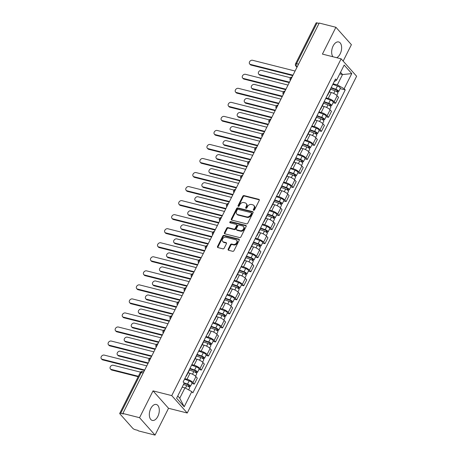 <?xml version="1.0" encoding="UTF-8"?>
<svg xmlns="http://www.w3.org/2000/svg" width="458" height="458" viewBox="0 0 458 458"><rect width="100%" height="100%" fill="white"/><g stroke="black" fill="none" stroke-linecap="round" stroke-linejoin="round"><path stroke-width="0.69" d="M253.64 210.279A0.727 0.555 -41.7 0 0 254.528 209.804L259.245 200.421A1.036 0.79 -41.7 0 0 258.867 199.327L244.045 195.577A1.036 0.79 -41.7 0 0 242.78 196.253L238.057 205.636A0.727 0.555 -41.7 0 0 239.208 205.928L239.82 204.715A3.315 2.536 -41.7 0 1 243.879 202.556L245.11 202.865A3.315 2.536 -41.7 0 1 246.164 203.489A3.315 2.536 -41.7 0 1 246.324 206.363L245.717 207.577A0.727 0.555 -41.7 0 0 246.868 207.869L247.48 206.65A3.315 2.536 -41.7 0 1 251.534 204.491L252.77 204.806A3.315 2.536 -41.7 0 1 253.824 205.43A3.315 2.536 -41.7 0 1 253.984 208.298L253.371 209.512A0.727 0.555 -41.7 0 0 253.64 210.279M157.838 416.402A8.227 4.706 104.2 0 0 156.333 404.471A8.227 4.706 104.2 0 0 150.791 408.49A8.227 4.706 104.2 0 0 152.296 420.421A8.227 4.706 104.2 0 0 157.838 416.402M336.636 57.691A8.227 4.706 104.2 0 0 340.168 53.889A8.227 4.706 104.2 0 0 338.662 41.953A8.227 4.706 104.2 0 0 333.121 45.972A8.227 4.706 104.2 0 0 332.955 56.763M228.181 249.169A1.036 0.79 -41.7 0 0 228.559 250.263L232.721 251.316A1.036 0.79 -41.7 0 0 233.986 250.641L239.231 240.215A1.036 0.79 -41.7 0 0 238.853 239.128L224.031 235.372A1.036 0.79 -41.7 0 0 222.76 236.047L217.521 246.473A1.036 0.79 -41.7 0 0 217.899 247.566L222.92 248.837A1.036 0.79 -41.7 0 0 224.191 248.162L226.429 243.702A1.036 0.79 -41.7 0 0 226.052 242.608L223.561 241.979A2.771 2.118 -41.7 0 1 222.68 241.458A2.771 2.118 -41.7 0 1 222.891 238.515A2.771 2.118 -41.7 0 1 225.937 237.25L235.698 239.723A2.771 2.118 -41.7 0 1 236.58 240.244A2.771 2.118 -41.7 0 1 236.368 243.187A2.771 2.118 -41.7 0 1 233.322 244.446L231.691 244.034A1.036 0.79 -41.7 0 0 230.426 244.709L228.181 249.169L228.634 249.679A1.036 0.79 -41.7 0 0 228.531 250.257M171.75 395.609L153.041 390.874L139.553 417.69L122.858 413.465L319.215 23.049L335.909 27.274L322.421 54.096L341.13 58.83L171.75 395.609L187.242 413.013L356.622 76.24L341.13 58.83M246.536 223.842A1.036 0.79 -41.7 0 0 247.807 223.166L253.045 212.741A1.036 0.79 -41.7 0 0 252.667 211.653L237.845 207.898A1.036 0.79 -41.7 0 0 236.58 208.573L231.336 218.998A1.036 0.79 -41.7 0 0 231.714 220.092L246.536 223.842M246.141 226.481L240.897 236.906A1.036 0.79 -41.7 0 1 239.626 237.576L224.809 233.826A1.036 0.79 -41.7 0 1 224.426 232.733L226.67 228.273A1.036 0.79 -41.7 0 1 227.941 227.597L233.952 229.12A1.036 0.79 -41.7 0 0 235.217 228.445L236.706 225.485A1.036 0.79 -41.7 0 0 236.328 224.397L230.071 222.811A0.727 0.555 -41.7 0 1 230.689 221.575L245.757 225.388A1.036 0.79 -41.7 0 1 246.141 226.481M139.553 417.69L155.044 435.1L138.35 430.875L137.904 430.365L135.299 429.707A2.107 0.624 -153.3 0 1 132.717 428.27L119.933 413.906A2.107 0.624 -153.3 0 1 119.727 413.385L140.234 372.612A2.107 0.624 26.7 0 1 141.213 372.549L120.712 413.316A2.107 0.624 -153.3 0 0 119.727 413.385M343.151 61.103L351.406 44.684L335.909 27.274M155.044 435.1L168.533 408.278L187.242 413.013M122.858 413.465L123.311 413.975L120.712 413.316M298.536 64.172L296.561 63.668A2.107 0.624 26.7 0 0 295.582 63.736L316.089 22.969A2.107 0.624 26.7 0 1 317.068 22.9L296.561 63.668A2.107 1.208 104.2 0 0 296.561 66.484L297.082 67.068M319.043 23.398L317.068 22.9M327.67 94.583A4.855 1.437 26.7 0 1 327.699 95.132L330.687 89.19A4.855 1.437 -153.3 0 0 330.659 88.646M326.022 97.869L328.243 98.436A4.855 1.437 26.7 0 1 334.18 101.745L337.168 95.802A4.855 1.437 -153.3 0 0 331.231 92.493L329.279 92.001M337.168 95.802L338.548 97.354L335.559 103.29L333.109 102.672M327.699 95.132A4.855 1.437 26.7 0 1 327.241 95.436M334.18 101.745L335.559 103.29M320.611 108.626A4.855 1.437 26.7 0 1 320.64 109.17L323.629 103.233A4.855 1.437 -153.3 0 0 323.6 102.684M326.044 116.71L328.5 117.334L331.489 111.391L330.109 109.846A4.855 1.437 -153.3 0 0 324.172 106.531L322.214 106.038M320.64 109.17A4.855 1.437 26.7 0 1 320.182 109.473M318.957 111.907L321.184 112.473A4.855 1.437 26.7 0 1 327.121 115.782L328.5 117.334M313.547 122.664A4.855 1.437 26.7 0 1 313.581 123.213L316.564 117.271A4.855 1.437 -153.3 0 0 316.535 116.721M318.986 130.753L321.436 131.372L324.424 125.429L323.045 123.883A4.855 1.437 -153.3 0 0 317.108 120.574L315.156 120.076M313.581 123.213A4.855 1.437 26.7 0 1 313.123 123.517M311.898 125.95L314.125 126.511A4.855 1.437 26.7 0 1 320.062 129.826L321.436 131.372M306.488 136.702A4.855 1.437 26.7 0 1 306.517 137.251L309.505 131.314A4.855 1.437 -153.3 0 0 309.476 130.765M311.927 144.791L314.377 145.409L317.365 139.472L315.986 137.921A4.855 1.437 -153.3 0 0 310.049 134.612L308.097 134.12M306.517 137.251A4.855 1.437 26.7 0 1 306.059 137.555M304.833 139.988L307.06 140.554A4.855 1.437 26.7 0 1 312.997 143.864L314.377 145.409M299.423 150.745A4.855 1.437 26.7 0 1 299.458 151.289L302.446 145.352A4.855 1.437 -153.3 0 0 302.412 144.802M304.862 158.829L307.312 159.453L310.301 153.51L308.927 151.964A4.855 1.437 -153.3 0 0 302.99 148.65L301.032 148.157M299.458 151.289A4.855 1.437 26.7 0 1 299 151.592M297.774 154.031L300.001 154.592A4.855 1.437 26.7 0 1 305.938 157.901L307.312 159.453M292.364 164.783A4.855 1.437 26.7 0 1 292.393 165.332L295.381 159.39A4.855 1.437 -153.3 0 0 295.353 158.846M297.803 172.872L300.253 173.49L303.242 167.554L301.862 166.002A4.855 1.437 -153.3 0 0 295.925 162.693L293.973 162.195M292.393 165.332A4.855 1.437 26.7 0 1 291.935 165.636M290.71 168.069L292.937 168.63A4.855 1.437 26.7 0 1 298.874 171.945L300.253 173.49M285.305 178.82A4.855 1.437 26.7 0 1 285.334 179.37L288.322 173.433A4.855 1.437 -153.3 0 0 288.288 172.884M290.738 186.91L293.194 187.534L296.177 181.591L294.803 180.046A4.855 1.437 -153.3 0 0 288.866 176.731L286.908 176.238M285.334 179.37A4.855 1.437 26.7 0 1 284.876 179.673M283.651 182.107L285.878 182.673A4.855 1.437 26.7 0 1 291.815 185.982L293.194 187.534M278.241 192.864A4.855 1.437 26.7 0 1 278.275 193.413L281.258 187.471A4.855 1.437 -153.3 0 0 281.229 186.921M283.679 200.953L286.13 201.572L289.118 195.629L287.739 194.083A4.855 1.437 -153.3 0 0 281.802 190.774L279.849 190.276M278.275 193.413A4.855 1.437 26.7 0 1 277.817 193.711M276.592 196.15L278.819 196.711A4.855 1.437 26.7 0 1 284.756 200.026L286.13 201.572M271.182 206.901A4.855 1.437 26.7 0 1 271.21 207.451L274.199 201.509A4.855 1.437 -153.3 0 0 274.17 200.965M276.621 214.991L279.071 215.609L282.059 209.672L280.68 208.121A4.855 1.437 -153.3 0 0 274.743 204.812L272.785 204.32M271.21 207.451A4.855 1.437 26.7 0 1 270.752 207.755M269.527 210.188L271.754 210.754A4.855 1.437 26.7 0 1 277.691 214.063L279.071 215.609M264.117 220.945A4.855 1.437 26.7 0 1 264.151 221.489L267.14 215.552A4.855 1.437 -153.3 0 0 267.106 215.002M269.556 229.029L272.006 229.653L274.995 223.71L273.621 222.164A4.855 1.437 -153.3 0 0 267.684 218.85L265.726 218.357M264.151 221.489A4.855 1.437 26.7 0 1 263.694 221.792M262.468 224.225L264.695 224.792A4.855 1.437 26.7 0 1 270.632 228.101L272.006 229.653M257.058 234.983A4.855 1.437 26.7 0 1 257.087 235.532L260.075 229.59A4.855 1.437 -153.3 0 0 260.047 229.04M262.497 243.072L264.947 243.69L267.936 237.754L266.556 236.202A4.855 1.437 -153.3 0 0 260.619 232.893L258.667 232.395M257.087 235.532A4.855 1.437 26.7 0 1 256.629 235.836M255.404 238.269L257.631 238.83A4.855 1.437 26.7 0 1 263.568 242.145L264.947 243.69M249.999 249.02A4.855 1.437 26.7 0 1 250.028 249.57L253.016 243.633A4.855 1.437 -153.3 0 0 252.982 243.084M255.432 257.11L257.888 257.728L260.871 251.791L259.497 250.245A4.855 1.437 -153.3 0 0 253.56 246.931L251.602 246.438M250.028 249.57A4.855 1.437 26.7 0 1 249.57 249.873M248.345 252.306L250.572 252.873A4.855 1.437 26.7 0 1 256.509 256.182L257.888 257.728M242.935 263.064A4.855 1.437 26.7 0 1 242.963 263.608L245.952 257.671A4.855 1.437 -153.3 0 0 245.923 257.121M248.373 271.147L250.824 271.771L253.812 265.829L252.432 264.283A4.855 1.437 -153.3 0 0 246.496 260.968L244.543 260.476M242.963 263.608A4.855 1.437 26.7 0 1 242.505 263.911M241.286 266.35L243.507 266.911A4.855 1.437 26.7 0 1 249.444 270.22L250.824 271.771M235.876 277.101A4.855 1.437 26.7 0 1 235.904 277.651L238.893 271.709A4.855 1.437 -153.3 0 0 238.864 271.165M241.309 285.191L243.765 285.809L246.753 279.872L245.374 278.321A4.855 1.437 -153.3 0 0 239.437 275.012L237.479 274.514M235.904 277.651A4.855 1.437 26.7 0 1 235.446 277.954M234.221 280.388L236.448 280.949A4.855 1.437 26.7 0 1 242.385 284.263L243.765 285.809M228.811 291.139A4.855 1.437 26.7 0 1 228.845 291.689L231.828 285.752A4.855 1.437 -153.3 0 0 231.8 285.202M234.25 299.229L236.7 299.853L239.689 293.91L238.309 292.364A4.855 1.437 -153.3 0 0 232.372 289.05L230.42 288.557M228.845 291.689A4.855 1.437 26.7 0 1 228.387 291.992M227.162 294.425L229.389 294.992A4.855 1.437 26.7 0 1 235.326 298.301L236.7 299.853M221.752 305.183A4.855 1.437 26.7 0 1 221.781 305.732L224.769 299.79A4.855 1.437 -153.3 0 0 224.741 299.24M227.191 313.272L229.641 313.89L232.63 307.948L231.25 306.402A4.855 1.437 -153.3 0 0 225.313 303.093L223.361 302.595M221.781 305.732A4.855 1.437 26.7 0 1 221.323 306.03M220.098 308.469L222.325 309.03A4.855 1.437 26.7 0 1 228.261 312.345L229.641 313.89M214.688 319.22A4.855 1.437 26.7 0 1 214.722 319.77L217.71 313.827A4.855 1.437 -153.3 0 0 217.676 313.283M220.126 327.31L222.577 327.928L225.565 321.991L224.191 320.44A4.855 1.437 -153.3 0 0 218.254 317.131L216.296 316.638M214.722 319.77A4.855 1.437 26.7 0 1 214.264 320.073M213.039 322.506L215.266 323.073A4.855 1.437 26.7 0 1 221.203 326.382L222.577 327.928M207.629 333.264A4.855 1.437 26.7 0 1 207.657 333.808L210.646 327.871A4.855 1.437 -153.3 0 0 210.617 327.321M213.067 341.347L215.518 341.971L218.506 336.029L217.126 334.483A4.855 1.437 -153.3 0 0 211.19 331.168L209.237 330.676M207.657 333.808A4.855 1.437 26.7 0 1 207.199 334.111M205.974 336.544L208.201 337.111A4.855 1.437 26.7 0 1 214.138 340.42L215.518 341.971M200.57 347.301A4.855 1.437 26.7 0 1 200.598 347.851L203.587 341.908A4.855 1.437 -153.3 0 0 203.552 341.359M206.003 355.391L208.459 356.009L211.441 350.072L210.067 348.521A4.855 1.437 -153.3 0 0 204.131 345.212L202.173 344.714M200.598 347.851A4.855 1.437 26.7 0 1 200.14 348.154M198.915 350.588L201.142 351.149A4.855 1.437 26.7 0 1 207.079 354.463L208.459 356.009M193.505 361.339A4.855 1.437 26.7 0 1 193.539 361.889L196.522 355.952A4.855 1.437 -153.3 0 0 196.493 355.402M198.944 369.429L201.394 370.047L204.382 364.11L203.003 362.564A4.855 1.437 -153.3 0 0 197.066 359.249L195.114 358.757M193.539 361.889A4.855 1.437 26.7 0 1 193.081 362.192M191.856 364.625L194.083 365.192A4.855 1.437 26.7 0 1 200.02 368.501L201.394 370.047M186.446 375.383A4.855 1.437 26.7 0 1 186.475 375.926L189.463 369.99A4.855 1.437 -153.3 0 0 189.435 369.44M191.885 383.466L194.335 384.09L197.324 378.148L195.944 376.602A4.855 1.437 -153.3 0 0 190.007 373.293L188.049 372.795M186.475 375.926A4.855 1.437 26.7 0 1 186.017 376.23M184.792 378.669L187.019 379.23A4.855 1.437 26.7 0 1 192.955 382.539L194.335 384.09M177.761 395.952L179.754 398.191L184.958 387.84L191.799 391.653L184.196 406.773L176.605 398.248L184.208 383.128L183.148 381.938L335.508 78.999L336.573 80.19L334.168 81.667M333.08 83.831L337.323 84.902L342.527 74.551L340.534 72.312M339.762 73.853L342.527 74.551L351.767 73.601L344.158 88.72L337.323 84.902M336.573 80.19L344.176 65.07L351.767 73.601M191.799 391.653L192.858 392.85L345.223 89.911L344.158 88.72M153.041 390.874L168.533 408.278M184.958 387.84L182.192 387.142M340.168 88.634L345.223 89.911M179.754 398.191L184.196 406.773M253.749 210.296A0.727 0.555 -41.7 0 1 253.824 210.022L254.436 208.808A3.315 2.536 -41.7 0 0 254.276 205.934L253.824 205.43M246.164 203.489L246.616 203.999A3.315 2.536 -41.7 0 1 246.776 206.867L246.164 208.081A0.727 0.555 -41.7 0 0 246.089 208.356M259.348 199.843A1.036 0.79 -41.7 0 0 259.32 199.837L244.498 196.081A1.036 0.79 -41.7 0 0 243.227 196.757L238.509 206.146A0.727 0.555 -41.7 0 0 238.429 206.415M253.148 212.169A1.036 0.79 -41.7 0 0 253.119 212.157L238.297 208.407A1.036 0.79 -41.7 0 0 237.032 209.083L231.788 219.508A1.036 0.79 -41.7 0 0 231.685 220.08M251.408 213.422A0.727 0.555 -41.7 0 0 251.139 212.661L238.131 209.363A0.727 0.555 -41.7 0 0 237.244 209.838L236.597 211.121A3.315 2.536 -41.7 0 0 236.757 213.989A3.315 2.536 -41.7 0 0 237.811 214.613L246.707 216.863A3.315 2.536 -41.7 0 0 250.761 214.705L251.408 213.422L251.86 213.932A0.727 0.555 -41.7 0 0 251.826 213.302L251.373 212.793M236.757 213.989L237.21 214.499A3.315 2.536 -41.7 0 0 238.263 215.123L237.811 214.613M251.86 213.932L251.213 215.208A3.315 2.536 -41.7 0 1 247.16 217.373L238.263 215.123M236.654 224.592L237.107 225.096A1.036 0.79 -41.7 0 1 237.158 225.994L235.67 228.954A1.036 0.79 -41.7 0 1 234.404 229.63L228.393 228.107A1.036 0.79 -41.7 0 0 227.122 228.782L224.878 233.242A1.036 0.79 -41.7 0 0 224.781 233.82M246.238 225.903A1.036 0.79 -41.7 0 0 246.209 225.897L231.141 222.078A0.727 0.555 -41.7 0 0 230.179 222.84M240.187 230.7A2.771 2.118 -41.7 0 0 243.232 229.435A2.771 2.118 -41.7 0 0 243.444 226.492A2.771 2.118 -41.7 0 0 242.563 225.971L239.128 225.101A1.036 0.79 -41.7 0 0 237.857 225.777L236.368 228.737A1.036 0.79 -41.7 0 0 236.752 229.83L240.187 230.7L240.639 231.21A2.771 2.118 -41.7 0 0 243.685 229.945A2.771 2.118 -41.7 0 0 243.896 227.002L243.444 226.492M236.42 229.635L236.872 230.139A1.036 0.79 -41.7 0 0 237.204 230.34L236.752 229.83M240.639 231.21L237.204 230.34M236.58 240.244L237.026 240.748A2.771 2.118 -41.7 0 1 236.82 243.69A2.771 2.118 -41.7 0 1 233.769 244.956L232.143 244.543A1.036 0.79 -41.7 0 0 230.878 245.219L228.634 249.679M222.68 241.458L223.132 241.961A2.771 2.118 -41.7 0 0 224.014 242.482L223.561 241.979M226.533 243.124A1.036 0.79 -41.7 0 0 226.504 243.112L224.014 242.482M239.334 239.643A1.036 0.79 -41.7 0 0 239.305 239.631L224.483 235.881A1.036 0.79 -41.7 0 0 223.212 236.557L217.968 246.982A1.036 0.79 -41.7 0 0 217.871 247.555M330.682 89.201L335.05 90.793A2.639 0.784 26.7 0 1 337.941 93.06L336.767 95.401M330.997 87.97L336.098 89.825A1.265 0.378 26.7 0 1 337.489 90.913A1.265 0.378 26.7 0 1 336.899 90.959L336.601 91.548M290.509 77.746L261.552 70.412A2.427 1.855 -41.7 0 0 258.885 71.517A2.427 1.855 -41.7 0 0 258.701 74.099A2.427 1.855 -41.7 0 0 259.468 74.551L289.49 82.154M331.197 87.575L335.817 89.264A2.639 0.784 26.7 0 1 338.714 91.531A2.639 0.784 26.7 0 1 337.483 91.617L337.277 92.029M332.823 84.335L337.449 86.024A2.639 0.784 26.7 0 1 340.34 88.291L338.714 91.531M289.261 82.606L260.058 75.215A2.427 1.855 138.3 0 1 259.285 74.757L258.701 74.099M337.168 90.421L336.899 90.959L337.483 91.617M292.771 75.633L251.024 65.065A2.427 1.855 138.3 0 1 250.251 64.607L249.667 63.948A2.427 1.855 -41.7 0 0 250.434 64.401L293 75.175M295.084 71.036L252.518 60.261A2.427 1.855 -41.7 0 0 249.85 61.366A2.427 1.855 -41.7 0 0 249.667 63.948M323.623 103.239L327.985 104.83A2.639 0.784 26.7 0 1 330.882 107.103L329.703 109.439M323.938 102.008L329.039 103.869A1.265 0.378 26.7 0 1 330.424 104.956A1.265 0.378 26.7 0 1 329.834 104.997L329.537 105.586M283.45 91.783L254.493 84.455A2.427 1.855 -41.7 0 0 251.82 85.56A2.427 1.855 -41.7 0 0 251.637 88.136A2.427 1.855 -41.7 0 0 252.41 88.594L282.431 96.191M324.132 101.619L328.758 103.302A2.639 0.784 26.7 0 1 331.649 105.569A2.639 0.784 26.7 0 1 330.424 105.655L330.218 106.067M325.764 98.378L330.384 100.062A2.639 0.784 26.7 0 1 333.281 102.334L331.649 105.569M282.202 96.644L252.999 89.253A2.427 1.855 138.3 0 1 252.226 88.795L251.637 88.136M330.103 104.458L329.834 104.997L330.424 105.655M316.564 117.282L320.926 118.874A2.639 0.784 26.7 0 1 323.817 121.141L322.644 123.477M316.879 116.046L321.974 117.906A1.265 0.378 26.7 0 1 323.365 118.994A1.265 0.378 26.7 0 1 322.775 119.034L322.478 119.63M276.386 105.821L247.429 98.493A2.427 1.855 -41.7 0 0 244.761 99.598A2.427 1.855 -41.7 0 0 244.578 102.174A2.427 1.855 -41.7 0 0 245.351 102.632L275.367 110.235M317.073 115.656L321.693 117.34A2.639 0.784 26.7 0 1 324.59 119.612A2.639 0.784 26.7 0 1 323.359 119.698L323.153 120.105M318.699 112.416L323.325 114.105A2.639 0.784 26.7 0 1 326.216 116.372L324.59 119.612M275.144 110.687L245.935 103.29A2.427 1.855 138.3 0 1 245.162 102.838L244.578 102.174M323.045 118.496L322.775 119.034L323.359 119.698M285.712 89.671L243.959 79.102A2.427 1.855 138.3 0 1 243.192 78.644L242.603 77.986A2.427 1.855 -41.7 0 0 243.375 78.444L285.941 89.218M288.019 85.079L245.459 74.305A2.427 1.855 -41.7 0 0 242.786 75.41A2.427 1.855 -41.7 0 0 242.603 77.986M278.647 103.708L236.901 93.14A2.427 1.855 138.3 0 1 236.128 92.688L235.544 92.024A2.427 1.855 -41.7 0 0 236.311 92.482L278.876 103.256M280.96 99.117L238.395 88.342A2.427 1.855 -41.7 0 0 235.727 89.447A2.427 1.855 -41.7 0 0 235.544 92.024M309.499 131.32L313.862 132.912A2.639 0.784 26.7 0 1 316.759 135.179L315.585 137.52M309.814 130.089L314.915 131.944A1.265 0.378 26.7 0 1 316.301 133.038A1.265 0.378 26.7 0 1 315.711 133.078L315.413 133.667M269.327 119.864L240.37 112.531A2.427 1.855 -41.7 0 0 237.702 113.636A2.427 1.855 -41.7 0 0 237.513 116.218A2.427 1.855 -41.7 0 0 238.286 116.676L268.308 124.273M310.009 129.694L314.635 131.383A2.639 0.784 26.7 0 1 317.526 133.65A2.639 0.784 26.7 0 1 316.301 133.736L316.094 134.148M311.64 126.46L316.26 128.143A2.639 0.784 26.7 0 1 319.157 130.41L317.526 133.65M268.079 124.725L238.876 117.334A2.427 1.855 138.3 0 1 238.103 116.876L237.513 116.218M315.986 132.539L315.711 133.078L316.301 133.736M302.44 145.363L306.803 146.949A2.639 0.784 26.7 0 1 309.694 149.222L308.52 151.558M302.755 144.127L307.85 145.988A1.265 0.378 26.7 0 1 309.242 147.075A1.265 0.378 26.7 0 1 308.652 147.115L308.354 147.711M262.268 133.902L233.305 126.574A2.427 1.855 -41.7 0 0 230.637 127.679A2.427 1.855 -41.7 0 0 230.454 130.255A2.427 1.855 -41.7 0 0 231.227 130.713L261.249 138.31M302.95 143.738L307.57 145.421A2.639 0.784 26.7 0 1 310.467 147.694A2.639 0.784 26.7 0 1 309.242 147.774L309.03 148.186M304.581 140.497L309.202 142.18A2.639 0.784 26.7 0 1 312.093 144.453L310.467 147.694M261.02 138.768L231.811 131.372A2.427 1.855 138.3 0 1 231.044 130.914L230.454 130.255M308.921 146.577L308.652 147.115L309.242 147.774M295.376 159.401L299.744 160.993A2.639 0.784 26.7 0 1 302.635 163.26L301.461 165.596M295.691 158.165L300.791 160.025A1.265 0.378 26.7 0 1 302.177 161.113A1.265 0.378 26.7 0 1 301.593 161.153L301.295 161.748M255.203 147.945L226.246 140.612A2.427 1.855 -41.7 0 0 223.578 141.717A2.427 1.855 -41.7 0 0 223.395 144.293A2.427 1.855 -41.7 0 0 224.162 144.751L254.184 152.354M295.891 157.775L300.511 159.464A2.639 0.784 26.7 0 1 303.402 161.731A2.639 0.784 26.7 0 1 302.177 161.817L301.971 162.229M297.517 154.535L302.143 156.224A2.639 0.784 26.7 0 1 305.034 158.491L303.402 161.731M253.955 152.806L224.752 145.415A2.427 1.855 138.3 0 1 223.979 144.957L223.395 144.293M301.862 160.621L301.593 161.153L302.177 161.817M271.588 117.752L229.842 107.183A2.427 1.855 138.3 0 1 229.069 106.725L228.479 106.067A2.427 1.855 -41.7 0 0 229.252 106.525L271.817 117.3M273.901 113.155L231.336 102.38A2.427 1.855 -41.7 0 0 228.668 103.491A2.427 1.855 -41.7 0 0 228.479 106.067M264.529 131.79L222.777 121.221A2.427 1.855 138.3 0 1 222.01 120.763L221.42 120.105A2.427 1.855 -41.7 0 0 222.193 120.563L264.753 131.337M266.837 127.198L224.271 116.424A2.427 1.855 -41.7 0 0 221.603 117.529A2.427 1.855 -41.7 0 0 221.42 120.105M257.465 145.827L215.718 135.265A2.427 1.855 138.3 0 1 214.945 134.807L214.361 134.148A2.427 1.855 -41.7 0 0 215.128 134.6L257.694 145.375M259.778 141.236L217.212 130.461A2.427 1.855 -41.7 0 0 214.544 131.566A2.427 1.855 -41.7 0 0 214.361 134.148M288.317 173.439L292.679 175.03A2.639 0.784 26.7 0 1 295.576 177.303L294.397 179.639M288.632 172.208L293.727 174.063A1.265 0.378 26.7 0 1 295.118 175.156A1.265 0.378 26.7 0 1 294.528 175.196L294.231 175.786M248.144 161.983L219.187 154.655A2.427 1.855 -41.7 0 0 216.514 155.76A2.427 1.855 -41.7 0 0 216.331 158.336A2.427 1.855 -41.7 0 0 217.103 158.794L247.125 166.391M288.826 171.819L293.452 173.502A2.639 0.784 26.7 0 1 296.343 175.769A2.639 0.784 26.7 0 1 295.118 175.855L294.912 176.267M290.458 168.578L295.078 170.261A2.639 0.784 26.7 0 1 297.975 172.529L296.343 175.769M246.896 166.844L217.687 159.453A2.427 1.855 138.3 0 1 216.92 158.995L216.331 158.336M294.797 174.658L294.528 175.196L295.118 175.855M250.406 159.871L208.653 149.302A2.427 1.855 138.3 0 1 207.886 148.844L207.297 148.186A2.427 1.855 -41.7 0 0 208.069 148.644L250.635 159.418M252.713 155.279L210.148 144.505A2.427 1.855 -41.7 0 0 207.48 145.61A2.427 1.855 -41.7 0 0 207.297 148.186M281.258 187.482L285.62 189.074A2.639 0.784 26.7 0 1 288.511 191.341L287.338 193.677M281.567 186.246L286.668 188.106A1.265 0.378 26.7 0 1 288.059 189.194A1.265 0.378 26.7 0 1 287.469 189.234L287.172 189.83M241.08 176.021L212.123 168.693A2.427 1.855 -41.7 0 0 209.455 169.798A2.427 1.855 -41.7 0 0 209.272 172.374A2.427 1.855 -41.7 0 0 210.039 172.832L240.061 180.429M281.767 185.856L286.387 187.54A2.639 0.784 26.7 0 1 289.284 189.812A2.639 0.784 26.7 0 1 288.053 189.893L287.847 190.305M283.393 182.616L288.019 184.299A2.639 0.784 26.7 0 1 290.91 186.572L289.284 189.812M239.837 180.887L210.628 173.49A2.427 1.855 138.3 0 1 209.856 173.032L209.272 172.374M287.739 188.696L287.469 189.234L288.053 189.893M243.341 173.908L201.594 163.34A2.427 1.855 138.3 0 1 200.822 162.888L200.238 162.224A2.427 1.855 -41.7 0 0 201.005 162.682L243.57 173.456M245.654 169.317L203.089 158.542A2.427 1.855 -41.7 0 0 200.421 159.647A2.427 1.855 -41.7 0 0 200.238 162.224M274.193 201.52L278.556 203.112A2.639 0.784 26.7 0 1 281.452 205.379L280.273 207.72M274.508 200.289L279.609 202.144A1.265 0.378 26.7 0 1 280.994 203.238A1.265 0.378 26.7 0 1 280.405 203.278L280.107 203.867M234.021 190.064L205.064 182.731A2.427 1.855 -41.7 0 0 202.396 183.835A2.427 1.855 -41.7 0 0 202.207 186.417A2.427 1.855 -41.7 0 0 202.98 186.87L233.002 194.473M274.703 199.894L279.328 201.583A2.639 0.784 26.7 0 1 282.22 203.85A2.639 0.784 26.7 0 1 280.994 203.936L280.788 204.348M276.334 196.654L280.954 198.343A2.639 0.784 26.7 0 1 283.851 200.61L282.22 203.85M232.773 194.925L203.57 187.534A2.427 1.855 138.3 0 1 202.797 187.076L202.207 186.417M280.68 202.739L280.405 203.278L280.994 203.936M236.282 187.952L194.536 177.383A2.427 1.855 138.3 0 1 193.763 176.925L193.173 176.267A2.427 1.855 -41.7 0 0 193.946 176.719L236.511 187.494M238.589 183.355L196.03 172.58A2.427 1.855 -41.7 0 0 193.356 173.685A2.427 1.855 -41.7 0 0 193.173 176.267M267.134 215.558L271.497 217.149A2.639 0.784 26.7 0 1 274.388 219.422L273.214 221.758M267.449 214.327L272.544 216.187A1.265 0.378 26.7 0 1 273.936 217.275A1.265 0.378 26.7 0 1 273.346 217.315L273.048 217.905M226.956 204.102L197.999 196.774A2.427 1.855 -41.7 0 0 195.331 197.879A2.427 1.855 -41.7 0 0 195.148 200.455A2.427 1.855 -41.7 0 0 195.921 200.913L225.943 208.51M267.644 213.938L272.264 215.621A2.639 0.784 26.7 0 1 275.161 217.894A2.639 0.784 26.7 0 1 273.936 217.974L273.724 218.386M269.275 210.697L273.895 212.38A2.639 0.784 26.7 0 1 276.787 214.653L275.161 217.894M225.714 208.963L196.505 201.572A2.427 1.855 138.3 0 1 195.738 201.114L195.148 200.455M273.615 216.777L273.346 217.315L273.936 217.974M229.223 201.989L187.471 191.421A2.427 1.855 138.3 0 1 186.698 190.963L186.114 190.305A2.427 1.855 -41.7 0 0 186.887 190.763L229.447 201.537M231.53 197.398L188.965 186.624A2.427 1.855 -41.7 0 0 186.297 187.728A2.427 1.855 -41.7 0 0 186.114 190.305M260.07 229.601L264.438 231.193A2.639 0.784 26.7 0 1 267.329 233.46L266.155 235.796M260.384 228.365L265.485 230.225A1.265 0.378 26.7 0 1 266.871 231.313A1.265 0.378 26.7 0 1 266.287 231.353L265.983 231.948M219.897 218.14L190.94 210.812A2.427 1.855 -41.7 0 0 188.272 211.917A2.427 1.855 -41.7 0 0 188.089 214.493A2.427 1.855 -41.7 0 0 188.856 214.951L218.878 222.554M260.585 227.975L265.205 229.664A2.639 0.784 26.7 0 1 268.096 231.931A2.639 0.784 26.7 0 1 266.871 232.017L266.665 232.424M262.211 224.735L266.837 226.424A2.639 0.784 26.7 0 1 269.728 228.691L268.096 231.931M218.649 223.006L189.446 215.609A2.427 1.855 138.3 0 1 188.673 215.157L188.089 214.493M266.556 230.821L266.287 231.353L266.871 232.017M222.159 216.027L180.412 205.459A2.427 1.855 138.3 0 1 179.639 205.007L179.049 204.342A2.427 1.855 -41.7 0 0 179.822 204.8L222.388 215.575M224.472 211.436L181.906 200.661A2.427 1.855 -41.7 0 0 179.238 201.766A2.427 1.855 -41.7 0 0 179.049 204.342M253.011 243.639L257.373 245.23A2.639 0.784 26.7 0 1 260.27 247.503L259.091 249.839M253.326 242.408L258.421 244.263A1.265 0.378 26.7 0 1 259.812 245.356A1.265 0.378 26.7 0 1 259.222 245.396L258.925 245.986M212.838 232.183L183.876 224.849A2.427 1.855 -41.7 0 0 181.208 225.96A2.427 1.855 -41.7 0 0 181.024 228.536A2.427 1.855 -41.7 0 0 181.797 228.994L211.819 236.591M253.52 242.019L258.146 243.702A2.639 0.784 26.7 0 1 261.037 245.969A2.639 0.784 26.7 0 1 259.812 246.055L259.606 246.467M255.152 238.778L259.772 240.461A2.639 0.784 26.7 0 1 262.669 242.729L261.037 245.969M211.59 237.044L182.381 229.653A2.427 1.855 138.3 0 1 181.614 229.195L181.024 228.536M259.491 244.858L259.222 245.396L259.812 246.055M215.1 230.071L173.347 219.502A2.427 1.855 138.3 0 1 172.58 219.044L171.99 218.386A2.427 1.855 -41.7 0 0 172.763 218.844L215.329 229.618M217.407 225.473L174.841 214.699A2.427 1.855 -41.7 0 0 172.174 215.81A2.427 1.855 -41.7 0 0 171.99 218.386M245.946 257.682L250.314 259.274A2.639 0.784 26.7 0 1 253.205 261.541L252.032 263.877M246.261 256.446L251.362 258.306A1.265 0.378 26.7 0 1 252.753 259.394A1.265 0.378 26.7 0 1 252.163 259.434L251.866 260.029M205.774 246.221L176.817 238.893A2.427 1.855 -41.7 0 0 174.149 239.998A2.427 1.855 -41.7 0 0 173.966 242.574A2.427 1.855 -41.7 0 0 174.733 243.032L204.755 250.629M246.461 256.056L251.081 257.74A2.639 0.784 26.7 0 1 253.978 260.012A2.639 0.784 26.7 0 1 252.747 260.092L252.541 260.505M248.087 252.816L252.713 254.499A2.639 0.784 26.7 0 1 255.604 256.772L253.978 260.012M204.526 251.087L175.322 243.69A2.427 1.855 138.3 0 1 174.55 243.232L173.966 242.574M252.432 258.896L252.163 259.434L252.747 260.092M208.035 244.108L166.288 233.54A2.427 1.855 138.3 0 1 165.515 233.082L164.932 232.424A2.427 1.855 -41.7 0 0 165.699 232.882L208.264 243.656M210.348 239.517L167.783 228.742A2.427 1.855 -41.7 0 0 165.115 229.847A2.427 1.855 -41.7 0 0 164.932 232.424M238.887 271.72L243.25 273.311A2.639 0.784 26.7 0 1 246.146 275.579L244.967 277.914M239.202 270.483L244.303 272.344A1.265 0.378 26.7 0 1 245.688 273.432A1.265 0.378 26.7 0 1 245.099 273.472L244.801 274.067M198.715 260.264L169.758 252.931A2.427 1.855 -41.7 0 0 167.084 254.035A2.427 1.855 -41.7 0 0 166.901 256.617A2.427 1.855 -41.7 0 0 167.674 257.07L197.696 264.672M239.397 270.094L244.022 271.783A2.639 0.784 26.7 0 1 246.914 274.05A2.639 0.784 26.7 0 1 245.688 274.136L245.482 274.548M241.028 266.854L245.648 268.543A2.639 0.784 26.7 0 1 248.545 270.81L246.914 274.05M197.467 265.125L168.263 257.734A2.427 1.855 138.3 0 1 167.491 257.276L166.901 256.617M245.368 272.939L245.099 273.472L245.688 274.136M200.976 258.146L159.224 247.583A2.427 1.855 138.3 0 1 158.457 247.125L157.867 246.467A2.427 1.855 -41.7 0 0 158.64 246.919L201.205 257.694M203.283 253.555L160.724 242.78A2.427 1.855 -41.7 0 0 158.05 243.885A2.427 1.855 -41.7 0 0 157.867 246.467M231.828 285.758L236.191 287.349A2.639 0.784 26.7 0 1 239.082 289.622L237.908 291.958M232.143 284.527L237.238 286.387A1.265 0.378 26.7 0 1 238.629 287.475A1.265 0.378 26.7 0 1 238.04 287.515L237.742 288.105M191.65 274.302L162.693 266.974A2.427 1.855 -41.7 0 0 160.025 268.079A2.427 1.855 -41.7 0 0 159.842 270.655A2.427 1.855 -41.7 0 0 160.615 271.113L190.631 278.71M232.338 284.137L236.958 285.821A2.639 0.784 26.7 0 1 239.855 288.088A2.639 0.784 26.7 0 1 238.624 288.174L238.418 288.586M233.964 280.897L238.589 282.58A2.639 0.784 26.7 0 1 241.481 284.847L239.855 288.088M190.408 279.162L161.199 271.771A2.427 1.855 138.3 0 1 160.426 271.313L159.842 270.655M238.309 286.977L238.04 287.515L238.624 288.174M193.911 272.189L152.165 261.621A2.427 1.855 138.3 0 1 151.392 261.163L150.808 260.505A2.427 1.855 -41.7 0 0 151.575 260.963L194.14 271.737M196.224 267.598L153.659 256.824A2.427 1.855 -41.7 0 0 150.991 257.928A2.427 1.855 -41.7 0 0 150.808 260.505M224.764 299.801L229.126 301.393A2.639 0.784 26.7 0 1 232.023 303.66L230.849 305.996M225.078 298.564L230.179 300.425A1.265 0.378 26.7 0 1 231.565 301.513A1.265 0.378 26.7 0 1 230.975 301.553L230.677 302.148M184.591 288.34L155.634 281.012A2.427 1.855 -41.7 0 0 152.966 282.117A2.427 1.855 -41.7 0 0 152.777 284.693A2.427 1.855 -41.7 0 0 153.55 285.151L183.572 292.748M225.273 298.175L229.899 299.858A2.639 0.784 26.7 0 1 232.79 302.131A2.639 0.784 26.7 0 1 231.565 302.211L231.359 302.624M226.905 294.935L231.525 296.618A2.639 0.784 26.7 0 1 234.422 298.891L232.79 302.131M183.343 293.206L154.14 285.809A2.427 1.855 138.3 0 1 153.367 285.357L152.777 284.693M231.25 301.015L230.975 301.553L231.565 302.211M186.853 286.227L145.106 275.659A2.427 1.855 138.3 0 1 144.333 275.206L143.743 274.542A2.427 1.855 -41.7 0 0 144.516 275L187.082 285.775M189.165 281.636L146.6 270.861A2.427 1.855 -41.7 0 0 143.932 271.966A2.427 1.855 -41.7 0 0 143.743 274.542M217.705 313.839L222.067 315.43A2.639 0.784 26.7 0 1 224.958 317.697L223.785 320.039M218.019 312.608L223.115 314.463A1.265 0.378 26.7 0 1 224.506 315.556A1.265 0.378 26.7 0 1 223.916 315.596L223.619 316.186M177.532 302.383L148.569 295.049A2.427 1.855 -41.7 0 0 145.902 296.154A2.427 1.855 -41.7 0 0 145.718 298.736A2.427 1.855 -41.7 0 0 146.491 299.189L176.513 306.791M218.214 312.213L222.834 313.902A2.639 0.784 26.7 0 1 225.731 316.169A2.639 0.784 26.7 0 1 224.506 316.255L224.294 316.667M219.846 308.973L224.466 310.661A2.639 0.784 26.7 0 1 227.357 312.929L225.731 316.169M176.284 307.244L147.075 299.853A2.427 1.855 138.3 0 1 146.308 299.395L145.718 298.736M224.185 315.058L223.916 315.596L224.506 316.255M179.794 300.271L138.041 289.702A2.427 1.855 138.3 0 1 137.268 289.244L136.684 288.586A2.427 1.855 -41.7 0 0 137.457 289.038L180.017 299.813M182.101 295.673L139.535 284.899A2.427 1.855 -41.7 0 0 136.868 286.004A2.427 1.855 -41.7 0 0 136.684 288.586M210.64 327.876L215.008 329.468A2.639 0.784 26.7 0 1 217.899 331.741L216.726 334.077M210.955 326.646L216.056 328.506A1.265 0.378 26.7 0 1 217.441 329.594A1.265 0.378 26.7 0 1 216.857 329.634L216.56 330.224M170.468 316.421L141.511 309.093A2.427 1.855 -41.7 0 0 138.843 310.198A2.427 1.855 -41.7 0 0 138.66 312.774A2.427 1.855 -41.7 0 0 139.427 313.232L169.449 320.829M211.155 326.256L215.775 327.939A2.639 0.784 26.7 0 1 218.666 330.212A2.639 0.784 26.7 0 1 217.441 330.292L217.235 330.705M212.781 323.016L217.407 324.699A2.639 0.784 26.7 0 1 220.298 326.972L218.666 330.212M169.22 321.281L140.016 313.89A2.427 1.855 138.3 0 1 139.243 313.432L138.66 312.774M217.126 329.096L216.857 329.634L217.441 330.292M172.729 314.308L130.982 303.74A2.427 1.855 138.3 0 1 130.209 303.282L129.625 302.624A2.427 1.855 -41.7 0 0 130.393 303.082L172.958 313.856M175.042 309.717L132.477 298.942A2.427 1.855 -41.7 0 0 129.809 300.047A2.427 1.855 -41.7 0 0 129.625 302.624M203.581 341.92L207.943 343.511A2.639 0.784 26.7 0 1 210.84 345.779L209.661 348.114M203.896 340.683L208.991 342.544A1.265 0.378 26.7 0 1 210.382 343.632A1.265 0.378 26.7 0 1 209.793 343.672L209.495 344.267M163.409 330.458L134.452 323.13A2.427 1.855 -41.7 0 0 131.778 324.235A2.427 1.855 -41.7 0 0 131.595 326.812A2.427 1.855 -41.7 0 0 132.368 327.27L162.39 334.872M204.091 340.294L208.716 341.983A2.639 0.784 26.7 0 1 211.607 344.25A2.639 0.784 26.7 0 1 210.382 344.336L210.176 344.742M205.722 337.054L210.342 338.743A2.639 0.784 26.7 0 1 213.239 341.01L211.607 344.25M162.161 335.325L132.952 327.928A2.427 1.855 138.3 0 1 132.185 327.476L131.595 326.812M210.062 343.139L209.793 343.672L210.382 344.336M165.67 328.346L123.918 317.778A2.427 1.855 138.3 0 1 123.15 317.325L122.561 316.661A2.427 1.855 -41.7 0 0 123.334 317.119L165.899 327.894M167.977 323.754L125.412 312.98A2.427 1.855 -41.7 0 0 122.744 314.085A2.427 1.855 -41.7 0 0 122.561 316.661M196.522 355.958L200.885 357.549A2.639 0.784 26.7 0 1 203.776 359.822L202.602 362.158M196.831 354.727L201.932 356.582A1.265 0.378 26.7 0 1 203.323 357.675A1.265 0.378 26.7 0 1 202.734 357.715L202.436 358.305M156.344 344.502L127.387 337.168A2.427 1.855 -41.7 0 0 124.719 338.279A2.427 1.855 -41.7 0 0 124.536 340.855A2.427 1.855 -41.7 0 0 125.303 341.313L155.325 348.91M197.032 354.337L201.652 356.021A2.639 0.784 26.7 0 1 204.549 358.288A2.639 0.784 26.7 0 1 203.318 358.374L203.112 358.786M198.657 351.097L203.283 352.78A2.639 0.784 26.7 0 1 206.174 355.047L204.549 358.288M155.102 349.362L125.893 341.971A2.427 1.855 138.3 0 1 125.12 341.513L124.536 340.855M203.003 357.177L202.734 357.715L203.318 358.374M158.605 342.389L116.859 331.821A2.427 1.855 138.3 0 1 116.086 331.363L115.502 330.705A2.427 1.855 -41.7 0 0 116.269 331.163L158.834 341.937M160.918 337.792L118.353 327.018A2.427 1.855 -41.7 0 0 115.685 328.128A2.427 1.855 -41.7 0 0 115.502 330.705M189.457 370.001L193.82 371.593A2.639 0.784 26.7 0 1 196.717 373.86L195.537 376.195M189.772 368.764L194.873 370.625A1.265 0.378 26.7 0 1 196.259 371.713A1.265 0.378 26.7 0 1 195.669 371.753L195.371 372.348M149.285 358.54L120.328 351.212A2.427 1.855 -41.7 0 0 117.66 352.317A2.427 1.855 -41.7 0 0 117.471 354.893A2.427 1.855 -41.7 0 0 118.244 355.351L148.266 362.948M189.967 368.375L194.593 370.058A2.639 0.784 26.7 0 1 197.484 372.331A2.639 0.784 26.7 0 1 196.259 372.411L196.053 372.823M191.599 365.135L196.219 366.818A2.639 0.784 26.7 0 1 199.115 369.091L197.484 372.331M148.037 363.406L118.834 356.009A2.427 1.855 138.3 0 1 118.061 355.551L117.471 354.893M195.944 371.215L195.669 371.753L196.259 372.411M151.546 356.427L109.8 345.859A2.427 1.855 138.3 0 1 109.027 345.401L108.437 344.742A2.427 1.855 -41.7 0 0 109.21 345.2L151.775 355.975M153.854 351.836L111.294 341.061A2.427 1.855 -41.7 0 0 108.62 342.166A2.427 1.855 -41.7 0 0 108.437 344.742M183.544 384.457L186.761 385.63A2.639 0.784 26.7 0 1 189.652 387.897L188.65 389.895M184.116 383.317L187.809 384.663A1.265 0.378 26.7 0 1 189.2 385.75A1.265 0.378 26.7 0 1 188.61 385.791L188.312 386.386M140.543 372.154L113.263 365.249A2.427 1.855 -41.7 0 0 110.596 366.354A2.427 1.855 -41.7 0 0 110.412 368.936A2.427 1.855 -41.7 0 0 111.185 369.388L138.39 376.276M183.893 382.774L187.528 384.102A2.639 0.784 26.7 0 1 190.425 386.369A2.639 0.784 26.7 0 1 189.2 386.455L188.988 386.867M184.54 379.172L189.16 380.861A2.639 0.784 26.7 0 1 192.051 383.128L190.425 386.369M138.161 376.734L111.769 370.053A2.427 1.855 138.3 0 1 111.002 369.595L110.412 368.936M188.879 385.258L188.61 385.791L189.2 386.455M144.488 370.47L102.735 359.902A2.427 1.855 138.3 0 1 101.962 359.444L101.378 358.786A2.427 1.855 -41.7 0 0 102.151 359.238L144.711 370.012M146.795 365.873L104.229 355.099A2.427 1.855 -41.7 0 0 101.562 356.204A2.427 1.855 -41.7 0 0 101.378 358.786M297.282 66.668L296.561 66.484A2.107 1.614 -41.7 0 1 295.891 66.089L296.967 67.292M200.02 368.501L203.003 362.564M207.079 354.463L210.067 348.521M214.138 340.42L217.126 334.483M221.203 326.382L224.191 320.44M228.261 312.345L231.25 306.402M235.326 298.301L238.309 292.364M242.385 284.263L245.374 278.321M249.444 270.22L252.432 264.283M256.509 256.182L259.497 250.245M263.568 242.145L266.556 236.202M270.632 228.101L273.621 222.164M277.691 214.063L280.68 208.121M284.756 200.026L287.739 194.083M291.815 185.982L294.803 180.046M298.874 171.945L301.862 166.002M305.938 157.901L308.927 151.964M312.997 143.864L315.986 137.921M320.062 129.826L323.045 123.883M327.121 115.782L330.109 109.846M192.955 382.539L195.944 376.602M187.019 379.23L190.007 373.293M194.083 365.192L197.066 359.249M201.142 351.149L204.131 345.212M208.201 337.111L211.19 331.168M215.266 323.073L218.254 317.131M222.325 309.03L225.313 303.093M229.389 294.992L232.372 289.05M236.448 280.949L239.437 275.012M243.507 266.911L246.496 260.968M250.572 252.873L253.56 246.931M257.631 238.83L260.619 232.893M264.695 224.792L267.684 218.85M271.754 210.754L274.743 204.812M278.819 196.711L281.802 190.774M285.878 182.673L288.866 176.731M292.937 168.63L295.925 162.693M300.001 154.592L302.99 148.65M307.06 140.554L310.049 134.612M314.125 126.511L317.108 120.574M321.184 112.473L324.172 106.531M328.243 98.436L331.231 92.493M291.975 77.213A2.107 1.208 104.2 0 0 290.807 79.532M284.916 91.251A2.107 1.208 104.2 0 0 283.748 93.575M277.851 105.294A2.107 1.208 104.2 0 0 276.689 107.613M270.793 119.332A2.107 1.208 104.2 0 0 269.625 121.656M263.734 133.37A2.107 1.208 104.2 0 0 262.566 135.694M256.669 147.413A2.107 1.208 104.2 0 0 255.501 149.732M249.61 161.451A2.107 1.208 104.2 0 0 248.442 163.775M242.545 175.494A2.107 1.208 104.2 0 0 241.377 177.813M235.486 189.532A2.107 1.208 104.2 0 0 234.319 191.85M228.428 203.57A2.107 1.208 104.2 0 0 227.26 205.894M221.363 217.613A2.107 1.208 104.2 0 0 220.195 219.932M214.304 231.651A2.107 1.208 104.2 0 0 213.136 233.975M207.239 245.688A2.107 1.208 104.2 0 0 206.071 248.013M200.18 259.732A2.107 1.208 104.2 0 0 199.012 262.05M193.116 273.769A2.107 1.208 104.2 0 0 191.954 276.094M186.057 287.813A2.107 1.208 104.2 0 0 184.889 290.132M178.998 301.851A2.107 1.208 104.2 0 0 177.83 304.169M171.933 315.888A2.107 1.208 104.2 0 0 170.765 318.213M164.874 329.932A2.107 1.208 104.2 0 0 163.706 332.25M157.81 343.969A2.107 1.208 104.2 0 0 156.642 346.294M150.751 358.007A2.107 1.208 104.2 0 0 149.583 360.332M143.188 373.047L141.213 372.549A2.107 1.208 104.2 0 1 142.638 371.518A2.107 2.107 0 0 0 140.234 372.612M254.436 208.808L253.984 208.298M246.164 208.081L245.717 207.577M246.776 206.867L246.324 206.363M238.509 206.146L238.057 205.636M243.227 196.757L242.78 196.253M244.498 196.081L244.045 195.577M259.32 199.837L258.867 199.327M253.824 210.022L253.371 209.512M231.788 219.508L231.336 218.998M237.032 209.083L236.58 208.573M238.297 208.407L237.845 207.898M253.119 212.157L252.667 211.653M247.16 217.373L246.707 216.863M251.213 215.208L250.761 214.705M224.878 233.242L224.426 232.733M227.122 228.782L226.67 228.273M228.393 228.107L227.941 227.597M234.404 229.63L233.952 229.12M235.67 228.954L235.217 228.445M237.158 225.994L236.706 225.485M231.141 222.078L230.689 221.575M246.209 225.897L245.757 225.388M230.878 245.219L230.426 244.709M232.143 244.543L231.691 244.034M233.769 244.956L233.322 244.446M226.504 243.112L226.052 242.608M217.968 246.982L217.521 246.473M223.212 236.557L222.76 236.047M224.483 235.881L224.031 235.372M239.305 239.631L238.853 239.128M335.05 90.793L333.722 93.426M337.449 86.024L335.817 89.264M260.058 75.215L259.468 74.551M250.434 64.401L251.024 65.065M327.985 104.83L326.663 107.47M330.384 100.062L328.758 103.302M252.999 89.253L252.41 88.594M320.926 118.874L319.598 121.507M323.325 114.105L321.693 117.34M245.935 103.29L245.351 102.632M243.375 78.444L243.959 79.102M236.311 92.482L236.901 93.14M313.862 132.912L312.539 135.545M316.26 128.143L314.635 131.383M238.876 117.334L238.286 116.676M306.803 146.949L305.48 149.589M309.202 142.18L307.57 145.421M231.811 131.372L231.227 130.713M299.744 160.993L298.416 163.626M302.143 156.224L300.511 159.464M224.752 145.415L224.162 144.751M229.252 106.525L229.842 107.183M222.193 120.563L222.777 121.221M215.128 134.6L215.718 135.265M292.679 175.03L291.357 177.664M295.078 170.261L293.452 173.502M217.687 159.453L217.103 158.794M208.069 148.644L208.653 149.302M285.62 189.074L284.292 191.707M288.019 184.299L286.387 187.54M210.628 173.49L210.039 172.832M201.005 162.682L201.594 163.34M278.556 203.112L277.233 205.745M280.954 198.343L279.328 201.583M203.57 187.534L202.98 186.87M193.946 176.719L194.536 177.383M271.497 217.149L270.174 219.788M273.895 212.38L272.264 215.621M196.505 201.572L195.921 200.913M186.887 190.763L187.471 191.421M264.438 231.193L263.11 233.826M266.837 226.424L265.205 229.664M189.446 215.609L188.856 214.951M179.822 204.8L180.412 205.459M257.373 245.23L256.051 247.864M259.772 240.461L258.146 243.702M182.381 229.653L181.797 228.994M172.763 218.844L173.347 219.502M250.314 259.274L248.986 261.907M252.713 254.499L251.081 257.74M175.322 243.69L174.733 243.032M165.699 232.882L166.288 233.54M243.25 273.311L241.927 275.945M245.648 268.543L244.022 271.783M168.263 257.734L167.674 257.07M158.64 246.919L159.224 247.583M236.191 287.349L234.862 289.983M238.589 282.58L236.958 285.821M161.199 271.771L160.615 271.113M151.575 260.963L152.165 261.621M229.126 301.393L227.803 304.026M231.525 296.618L229.899 299.858M154.14 285.809L153.55 285.151M144.516 275L145.106 275.659M222.067 315.43L220.745 318.064M224.466 310.661L222.834 313.902M147.075 299.853L146.491 299.189M137.457 289.038L138.041 289.702M215.008 329.468L213.68 332.107M217.407 324.699L215.775 327.939M140.016 313.89L139.427 313.232M130.393 303.082L130.982 303.74M207.943 343.511L206.621 346.145M210.342 338.743L208.716 341.983M132.952 327.928L132.368 327.27M123.334 317.119L123.918 317.778M200.885 357.549L199.556 360.183M203.283 352.78L201.652 356.021M125.893 341.971L125.303 341.313M116.269 331.163L116.859 331.821M193.82 371.593L192.497 374.226M196.219 366.818L194.593 370.058M118.834 356.009L118.244 355.351M109.21 345.2L109.8 345.859M186.761 385.63L185.496 388.138M189.16 380.861L187.528 384.102M111.769 370.053L111.185 369.388M102.151 359.238L102.735 359.902M292.061 77.041A2.107 2.107 0 0 0 290.378 80.39M285.002 91.079A2.107 2.107 0 0 0 283.319 94.428M277.943 105.117A2.107 2.107 0 0 0 276.254 108.472M270.878 119.16A2.107 2.107 0 0 0 269.195 122.509M263.819 133.198A2.107 2.107 0 0 0 262.131 136.553M256.755 147.241A2.107 2.107 0 0 0 255.072 150.59M249.696 161.279A2.107 2.107 0 0 0 248.013 164.628M242.637 175.317A2.107 2.107 0 0 0 240.948 178.672M235.572 189.36A2.107 2.107 0 0 0 233.889 192.709M228.513 203.398A2.107 2.107 0 0 0 226.825 206.753M221.449 217.436A2.107 2.107 0 0 0 219.766 220.79M214.39 231.479A2.107 2.107 0 0 0 212.701 234.828M207.325 245.517A2.107 2.107 0 0 0 205.642 248.871M200.266 259.56A2.107 2.107 0 0 0 198.583 262.909M193.207 273.598A2.107 2.107 0 0 0 191.518 276.947M186.143 287.635A2.107 2.107 0 0 0 184.459 290.99M179.084 301.679A2.107 2.107 0 0 0 177.395 305.028M172.019 315.717A2.107 2.107 0 0 0 170.336 319.071M164.96 329.754A2.107 2.107 0 0 0 163.277 333.109M157.901 343.798A2.107 2.107 0 0 0 156.212 347.147M150.837 357.835A2.107 2.107 0 0 0 149.153 361.19M143.806 371.816L142.638 371.518M295.582 63.736A2.107 2.107 0 0 0 295.891 66.089"/></g></svg>
